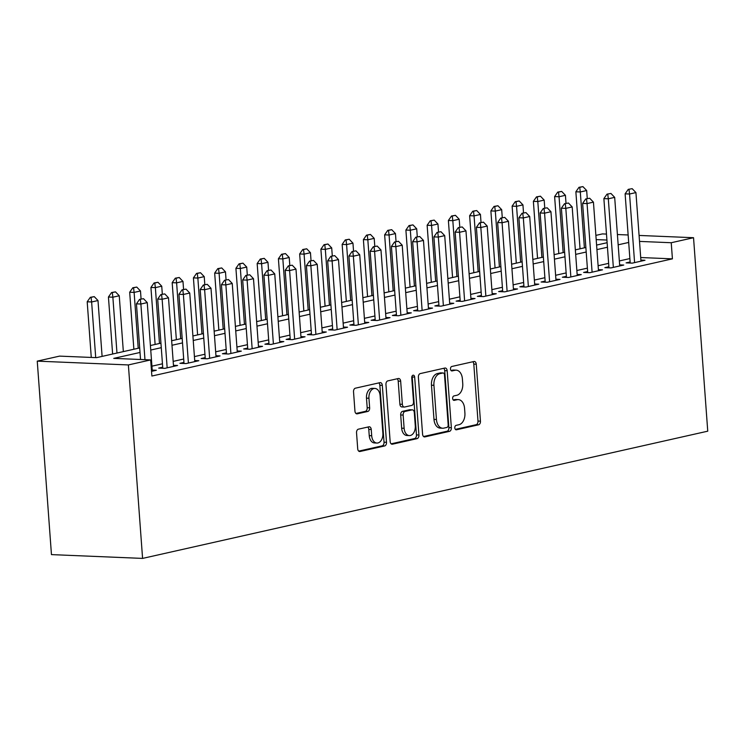 <?xml version="1.0" encoding="UTF-8"?>
<svg xmlns="http://www.w3.org/2000/svg" width="745" height="745" viewBox="0 0 745 745"><rect width="100%" height="100%" fill="white"/><g stroke="black" fill="none" stroke-linecap="round" stroke-linejoin="round"><path stroke-width="1.12" d="M454.813 427.9A2.244 1.471 92.4 0 0 456.182 429.809A2.244 1.471 92.4 0 0 456.434 429.791L478.597 424.799A3.204 2.095 92.4 0 0 480.45 421.167L476.26 364.193A3.204 2.095 92.4 0 0 474.314 361.465A3.204 2.095 92.4 0 0 473.941 361.502L451.787 366.484A2.244 1.471 92.4 0 0 450.492 369.036A2.244 1.471 92.4 0 0 451.852 370.945A2.244 1.471 92.4 0 0 452.113 370.917L454.981 370.274A10.244 6.705 92.4 0 1 456.154 370.163A10.244 6.705 92.4 0 1 462.394 378.898L462.747 383.647A10.244 6.705 92.4 0 1 456.815 395.278L453.947 395.921A2.244 1.471 92.4 0 0 452.653 398.463A2.244 1.471 92.4 0 0 454.022 400.382A2.244 1.471 92.4 0 0 454.273 400.354L457.141 399.711A10.244 6.705 92.4 0 1 458.315 399.599A10.244 6.705 92.4 0 1 464.554 408.335L464.908 413.084A10.244 6.705 92.4 0 1 458.976 424.715L456.108 425.358A2.244 1.471 92.4 0 0 454.813 427.9M358.392 429.176A3.204 2.095 92.4 0 0 356.538 432.808L357.712 448.797A3.204 2.095 92.4 0 0 359.667 451.526A3.204 2.095 92.4 0 0 360.031 451.489L384.644 445.948A3.204 2.095 92.4 0 0 386.497 442.316L382.315 385.342A3.204 2.095 92.4 0 0 380.36 382.613A3.204 2.095 92.4 0 0 379.997 382.651L355.384 388.192A3.204 2.095 92.4 0 0 353.53 391.823L354.946 411.128A3.204 2.095 92.4 0 0 356.902 413.857A3.204 2.095 92.4 0 0 357.265 413.829L367.797 411.454A3.204 2.095 92.4 0 0 369.65 407.822L368.952 398.249A8.567 5.606 92.4 0 1 374.884 388.434A8.567 5.606 92.4 0 1 380.108 395.735L382.865 433.245A8.567 5.606 92.4 0 1 376.923 443.051A8.567 5.606 92.4 0 1 371.699 435.751L371.243 429.502A3.204 2.095 92.4 0 0 369.287 426.773A3.204 2.095 92.4 0 0 368.924 426.81L358.392 429.176M671.236 242.73L672.418 258.85L151.878 376.039L150.686 359.919L128.382 364.938L142.584 558.405L707.75 431.178L693.539 237.711L671.236 242.73L639.517 241.408M422.573 434.195A3.204 2.095 92.4 0 0 424.529 436.924A3.204 2.095 92.4 0 0 424.892 436.887L449.505 431.346A3.204 2.095 92.4 0 0 451.358 427.714L447.168 370.749A3.204 2.095 92.4 0 0 445.221 368.011A3.204 2.095 92.4 0 0 444.849 368.049L420.245 373.59A3.204 2.095 92.4 0 0 418.392 377.221L422.573 434.195M417.07 438.647L392.466 444.188A3.204 2.095 92.4 0 1 392.094 444.225A3.204 2.095 92.4 0 1 390.147 441.496L385.957 384.522A3.204 2.095 92.4 0 1 387.81 380.891L398.342 378.516A3.204 2.095 92.4 0 1 398.715 378.488A3.204 2.095 92.4 0 1 400.661 381.216L402.356 404.321A3.204 2.095 92.4 0 0 404.312 407.049A3.204 2.095 92.4 0 0 404.675 407.012L411.668 405.438A3.204 2.095 92.4 0 0 413.522 401.806L411.752 377.752A2.244 1.471 92.4 0 1 413.307 375.182A2.244 1.471 92.4 0 1 414.667 377.1L418.923 435.015A3.204 2.095 92.4 0 1 417.07 438.647L414.611 438.544L391.153 443.824M630.13 261.97L626.098 262.873L632.254 263.134L645.002 260.266L640.886 260.089M608.879 266.747L604.847 267.66L611.002 267.911L623.751 265.043L619.644 264.875M587.637 271.534L583.605 272.437L589.761 272.698L602.509 269.83L598.393 269.653M566.386 276.321L562.354 277.224L568.51 277.485L581.258 274.607L577.152 274.439M545.144 281.098L541.112 282.01L547.268 282.262L560.017 279.394L555.9 279.226M523.893 285.884L519.861 286.788L526.017 287.048L538.765 284.18L534.659 284.003M502.642 290.662L498.61 291.574L504.775 291.835L517.524 288.958L513.407 288.79M481.4 295.448L477.368 296.361L483.524 296.612L496.272 293.744L492.166 293.577M460.149 300.235L456.117 301.138L462.282 301.399L475.031 298.531L470.915 298.354M438.907 305.012L434.875 305.925L441.031 306.176L453.779 303.308L449.663 303.14M417.656 309.799L413.624 310.702L419.789 310.963L432.528 308.095L428.422 307.918M396.415 314.586L392.382 315.489L398.538 315.75L411.287 312.872L407.17 312.704M375.163 319.363L371.131 320.276L377.296 320.527L390.035 317.659L385.929 317.491M353.922 324.149L349.889 325.053L356.045 325.314L368.794 322.445L364.678 322.268M332.67 328.927L328.638 329.839L334.794 330.091L347.543 327.223L343.436 327.055M311.429 333.713L307.396 334.626L313.552 334.878L326.301 332.009L322.185 331.842M290.178 338.5L286.145 339.403L292.301 339.664L305.05 336.796L300.943 336.619M268.936 343.277L264.903 344.19L271.059 344.441L283.808 341.573L279.692 341.406M247.685 348.064L243.652 348.967L249.808 349.228L262.557 346.36L258.45 346.183M226.443 352.851L222.41 353.754L228.566 354.015L241.315 351.137L237.199 350.969M205.192 357.628L201.159 358.541L207.315 358.792L220.064 355.924L215.957 355.756M183.95 362.415L179.917 363.318L186.073 363.579L198.822 360.71L194.706 360.533M162.699 367.192L158.666 368.104L164.822 368.356L177.571 365.488L173.464 365.32M672.418 258.85L640.7 257.528M629.879 258.571L619.356 260.946M608.628 263.358L598.105 265.723M587.386 268.144L576.863 270.51M566.135 272.921L555.612 275.296M544.893 277.708L534.37 280.073M523.642 282.485L513.119 284.86M502.4 287.272L491.877 289.637M481.149 292.059L470.626 294.424M459.907 296.836L449.375 299.211M438.656 301.623L428.133 303.988M417.414 306.409L406.882 308.775M396.163 311.187L385.64 313.561M374.921 315.973L364.389 318.339M353.67 320.75L343.147 323.125M332.428 325.537L321.896 327.902M311.177 330.324L300.654 332.689M289.926 335.101L279.403 337.476M268.684 339.888L258.161 342.253M247.433 344.674L236.91 347.04M226.191 349.452L215.668 351.826M204.94 354.238L194.417 356.604M183.698 359.015L173.175 361.39M162.447 363.802L151.924 366.168M152.213 370.107L156.329 370.274L151.533 371.355M139.688 347.934L96.505 357.656L59.563 356.119L37.25 361.139L51.461 554.615L142.584 558.405M595.879 235.383L602.416 233.911L606.477 234.079M37.25 361.139L128.382 364.938M140.023 352.46L113.743 358.382L150.686 359.919M628.696 242.451L618.173 244.816M607.445 247.238L596.922 249.603M586.203 252.015L575.671 254.39M564.952 256.801L554.429 259.167M543.71 261.588L533.178 263.954M522.459 266.365L511.936 268.74M501.217 271.152L490.685 273.517M479.966 275.929L469.443 278.304M458.724 280.716L448.192 283.081M437.473 285.503L426.95 287.868M416.222 290.28L405.699 292.655M394.98 295.067L384.457 297.432M373.729 299.853L363.206 302.219M352.487 304.63L341.964 307.005M331.236 309.417L320.713 311.783M309.995 314.194L299.471 316.569M288.743 318.981L278.22 321.346M267.502 323.768L256.978 326.133M246.25 328.545L235.727 330.92M225.009 333.332L214.486 335.697M203.758 338.118L193.234 340.484M182.516 342.896L171.993 345.27M161.265 347.682L150.741 350.048M693.539 237.711L639.08 235.439M628.147 234.982L617.409 234.535M606.924 240.048L596.186 239.601M150.406 345.522L160.939 343.156M171.657 340.744L182.18 338.37M192.899 335.958L203.432 333.592M214.15 331.171L224.673 328.806M235.392 326.394L245.924 324.019M256.643 321.607L267.166 319.242M277.885 316.83L288.417 314.455M299.136 312.043L309.659 309.678M320.387 307.257L330.91 304.891M341.629 302.479L352.152 300.105M362.88 297.693L373.403 295.327M384.122 292.906L394.645 290.541M405.373 288.129L415.896 285.754M426.615 283.342L437.138 280.977M447.866 278.565L458.389 276.19M469.108 273.778L479.631 271.413M490.359 268.992L500.882 266.626M511.601 264.214L522.124 261.84M532.852 259.428L543.375 257.062M554.094 254.641L564.617 252.276M575.345 249.864L585.868 247.489M596.587 245.077L607.119 242.712M458.315 399.599L455.847 399.497A10.244 6.705 92.4 0 0 454.674 399.609L457.141 399.711M453.193 399.944L454.674 399.609M456.154 370.163L453.686 370.06A10.244 6.705 92.4 0 0 452.513 370.172L454.981 370.274M451.032 370.507L452.513 370.172M455.353 429.371L476.13 424.697A3.204 2.095 92.4 0 0 477.983 421.065L473.801 364.091A3.204 2.095 92.4 0 0 472.796 361.763M423.579 436.523L447.037 431.243A3.204 2.095 92.4 0 0 448.89 427.611L444.709 370.637A3.204 2.095 92.4 0 0 443.703 368.309M446.879 427.434A2.244 1.471 92.4 0 0 448.183 424.892L444.504 374.884A2.244 1.471 92.4 0 0 443.135 372.975A2.244 1.471 92.4 0 0 442.884 372.994L439.857 373.673A10.244 6.705 92.4 0 0 433.925 385.305L436.44 419.491A10.244 6.705 92.4 0 0 442.688 428.226A10.244 6.705 92.4 0 0 443.862 428.114L446.879 427.434M440.928 372.919A2.244 1.471 92.4 0 0 440.677 372.873A2.244 1.471 92.4 0 0 440.416 372.891L442.884 372.994M442.688 428.226L440.221 428.124A10.244 6.705 92.4 0 1 433.981 419.388L431.467 385.202A10.244 6.705 92.4 0 1 437.399 373.571L440.416 372.891M404.312 407.049L401.853 406.947A3.204 2.095 92.4 0 1 399.897 404.218L398.203 381.114A3.204 2.095 92.4 0 0 397.197 378.777M414.611 438.544A3.204 2.095 92.4 0 0 416.464 434.912L412.209 376.989A2.244 1.471 92.4 0 0 412.032 376.16M404.125 428.291A8.567 5.606 92.4 0 0 409.34 435.592A8.567 5.606 92.4 0 0 415.282 425.786L414.304 412.572A3.204 2.095 92.4 0 0 412.358 409.843A3.204 2.095 92.4 0 0 411.994 409.871L405.001 411.445A3.204 2.095 92.4 0 0 403.147 415.077L404.125 428.291L401.657 428.189A8.567 5.606 92.4 0 0 406.882 435.49L409.34 435.592M410.253 409.797A3.204 2.095 92.4 0 0 409.89 409.741A3.204 2.095 92.4 0 0 409.526 409.769L411.994 409.871M401.657 428.189L400.689 414.974A3.204 2.095 92.4 0 1 402.542 411.342L409.526 409.769M376.923 443.051L374.465 442.949A8.567 5.606 92.4 0 1 369.241 435.648L368.784 429.399A3.204 2.095 92.4 0 0 367.769 427.062M374.884 388.434L372.416 388.331A8.567 5.606 92.4 0 0 366.484 398.147L368.952 398.249M355.961 413.466L365.339 411.352A3.204 2.095 92.4 0 0 367.192 407.72L366.484 398.147M358.727 451.125L382.176 445.845A3.204 2.095 92.4 0 0 384.029 442.213L379.848 385.24A3.204 2.095 92.4 0 0 378.842 382.911M587.265 198.589L586.669 190.534L580.299 191.968L584.397 247.824M579.731 187.34L582.925 186.623L578.995 187.312L579.731 187.34L580.299 191.968L575.866 191.782L580.048 248.802M586.669 190.534L582.925 186.623M578.995 187.312L575.866 191.782M632.179 188.671L628.259 189.36L632.179 188.671L635.932 192.583L640.97 261.169M634.591 262.603L629.553 194.017L625.12 193.83L628.259 189.36M630.205 263.05L625.12 193.83M635.932 192.583L629.553 194.017L628.994 189.388M566.014 203.376L565.427 195.311L559.048 196.755L563.155 252.611M558.489 192.126L561.674 191.409L557.754 192.089L558.489 192.126L559.048 196.755L554.615 196.568L558.806 253.589M565.427 195.311L561.674 191.409M557.754 192.089L554.615 196.568M544.772 208.153L544.176 200.098L537.806 201.532L541.904 257.388M537.238 196.904L540.432 196.186L536.502 196.876L537.238 196.904L537.806 201.532L533.373 201.346L537.555 258.366M544.176 200.098L540.432 196.186M536.502 196.876L533.373 201.346M523.521 212.94L522.934 204.884L516.555 206.318L520.662 262.175M515.996 201.69L519.181 200.973L515.261 201.662L515.996 201.69L516.555 206.318L512.122 206.132L516.313 263.153M522.934 204.884L519.181 200.973M515.261 201.662L512.122 206.132M502.279 217.726L501.683 209.662L495.313 211.096L499.411 266.952M494.745 206.477L497.939 205.75L494.01 206.44L494.745 206.477L495.313 211.096L490.881 210.919L495.062 267.939M501.683 209.662L497.939 205.75M494.01 206.44L490.881 210.919M610.937 193.458L607.007 194.147L610.937 193.458L614.681 197.369L619.719 265.956M613.349 267.39L608.311 198.803L603.878 198.617L607.007 194.147M608.963 267.828L603.878 198.617M614.681 197.369L608.311 198.803L607.752 194.175M589.686 198.244L585.766 198.924L589.686 198.244L593.439 202.146L598.477 270.733M592.098 272.167L587.06 203.59L582.627 203.404L585.766 198.924M587.712 272.614L582.627 203.404M593.439 202.146L587.06 203.59L586.501 198.962M568.444 203.022L564.514 203.711L568.444 203.022L572.188 206.933L577.226 275.52M570.856 276.954L565.818 208.367L561.385 208.181L564.514 203.711M566.47 277.391L561.385 208.181M572.188 206.933L565.818 208.367L565.259 203.739M547.193 207.808L543.273 208.498L547.193 207.808L550.946 211.72L555.984 280.306M549.605 281.74L544.567 213.154L540.134 212.968L543.273 208.498M545.219 282.178L540.134 212.968M550.946 211.72L544.567 213.154L544.008 208.525M481.028 222.504L480.441 214.448L474.062 215.882L478.169 271.739M473.503 211.254L476.688 210.537L472.768 211.226L473.503 211.254L474.062 215.882L469.629 215.696L473.82 272.717M480.441 214.448L476.688 210.537M472.768 211.226L469.629 215.696M525.951 212.586L522.021 213.275L525.951 212.586L529.695 216.497L534.733 285.084M528.363 286.518L523.325 217.931L518.893 217.754L522.021 213.275M523.977 286.965L518.893 217.754M529.695 216.497L523.325 217.931L522.757 213.303M459.786 227.29L459.19 219.235L452.82 220.669L456.918 276.525M452.252 216.041L455.446 215.324L451.517 216.003L452.252 216.041L452.82 220.669L448.388 220.483L452.569 277.503M459.19 219.235L455.446 215.324M451.517 216.003L448.388 220.483M504.7 217.372L500.78 218.061L504.7 217.372L508.453 221.284L513.491 289.87M507.112 291.304L502.074 222.718L497.641 222.532L500.78 218.061M502.726 291.742L497.641 222.532M508.453 221.284L502.074 222.718L501.515 218.089M438.535 232.067L437.948 224.012L431.569 225.446L435.676 281.303M431.01 220.818L434.195 220.101L430.265 220.79L431.01 220.818L431.569 225.446L427.136 225.26L431.327 282.281M437.948 224.012L434.195 220.101M430.265 220.79L427.136 225.26M483.458 222.159L479.529 222.839L483.458 222.159L487.202 226.07L492.24 294.647M485.87 296.091L480.832 227.504L476.4 227.318L479.529 222.839M481.475 296.529L476.4 227.318M487.202 226.07L480.832 227.504L480.264 222.876M417.293 236.854L416.697 228.799L410.327 230.233L414.425 286.089M409.759 225.605L412.954 224.888L409.024 225.577L409.759 225.605L410.327 230.233L405.895 230.047L410.076 287.067M416.697 228.799L412.954 224.888M409.024 225.577L405.895 230.047M462.207 226.936L458.287 227.625L462.207 226.936L465.96 230.848L470.998 299.434M464.619 300.868L459.581 232.282L455.148 232.095L458.287 227.625M460.233 301.315L455.148 232.095M465.96 230.848L459.581 232.282L459.022 227.653M396.042 241.641L395.455 233.576L389.076 235.02L393.183 290.876M388.517 230.391L391.702 229.674L387.772 230.354L388.517 230.391L389.076 235.02L384.644 234.833L388.834 291.854M395.455 233.576L391.702 229.674M387.772 230.354L384.644 234.833M374.8 246.418L374.204 238.363L367.834 239.797L371.932 295.653M367.266 235.169L370.451 234.452L366.531 235.141L367.266 235.169L367.834 239.797L363.392 239.611L367.583 296.631M374.204 238.363L370.451 234.452M366.531 235.141L363.392 239.611M353.549 251.205L352.953 243.149L346.583 244.583L350.681 300.44M346.025 239.955L349.209 239.238L345.28 239.927L346.025 239.955L346.583 244.583L342.151 244.397L346.341 301.418M352.953 243.149L349.209 239.238M345.28 239.927L342.151 244.397M332.298 255.991L331.711 247.927L325.332 249.361L329.439 305.217M324.773 244.733L327.958 244.015L324.038 244.705L324.773 244.733L325.332 249.361L320.899 249.184L325.09 306.204M331.711 247.927L327.958 244.015M324.038 244.705L320.899 249.184M311.056 260.769L310.46 252.713L304.09 254.147L308.188 310.004M303.532 249.519L306.716 248.802L302.787 249.491L303.532 249.519L304.09 254.147L299.658 253.961L303.848 310.982M310.46 252.713L306.716 248.802M302.787 249.491L299.658 253.961M289.805 265.555L289.218 257.5L282.839 258.934L286.946 314.79M282.281 254.306L285.465 253.589L281.545 254.269L282.281 254.306L282.839 258.934L278.406 258.748L282.597 315.768M289.218 257.5L285.465 253.589M281.545 254.269L278.406 258.748M268.563 270.333L267.967 262.277L261.597 263.711L265.695 319.568M261.039 259.083L264.224 258.366L260.294 259.055L261.039 259.083L261.597 263.711L257.165 263.525L261.346 320.546M267.967 262.277L264.224 258.366M260.294 259.055L257.165 263.525M247.312 275.119L246.725 267.064L240.346 268.498L244.453 324.354M239.788 263.87L242.972 263.153L239.052 263.842L239.788 263.87L240.346 268.498L235.914 268.312L240.104 325.332M246.725 267.064L242.972 263.153M239.052 263.842L235.914 268.312M226.07 279.906L225.474 271.841L219.105 273.285L223.202 329.141M218.546 268.656L221.731 267.939L217.801 268.619L218.546 268.656L219.105 273.285L214.672 273.098L218.853 330.119M225.474 271.841L221.731 267.939M217.801 268.619L214.672 273.098M204.819 284.683L204.232 276.628L197.853 278.062L201.96 333.918M197.295 273.434L200.48 272.717L196.559 273.406L197.295 273.434L197.853 278.062L193.421 277.876L197.611 334.896M204.232 276.628L200.48 272.717M196.559 273.406L193.421 277.876M183.577 289.47L182.981 281.414L176.612 282.849L180.709 338.705M176.053 278.22L179.238 277.503L175.308 278.192L176.053 278.22L176.612 282.849L172.179 282.662L176.36 339.683M182.981 281.414L179.238 277.503M175.308 278.192L172.179 282.662M162.326 294.256L161.74 286.192L155.36 287.626L159.467 343.482M154.802 282.998L157.987 282.281L154.066 282.97L154.802 282.998L155.36 287.626L150.928 287.449L155.118 344.46M161.74 286.192L157.987 282.281M154.066 282.97L150.928 287.449M440.966 231.723L437.036 232.412L440.966 231.723L444.709 235.634L449.747 304.221M443.377 305.655L438.339 237.068L433.907 236.882L437.036 232.412M438.982 306.093L433.907 236.882M444.709 235.634L438.339 237.068L437.771 232.44M419.714 236.51L415.794 237.189L419.714 236.51L423.467 240.412L428.496 308.998M422.126 310.432L417.088 241.855L412.656 241.669L415.794 237.189M417.74 310.879L412.656 241.669M423.467 240.412L417.088 241.855L416.529 237.227M398.473 241.287L394.543 241.976L398.473 241.287L402.216 245.198L407.254 313.785M400.875 315.219L395.846 246.632L391.414 246.446L394.543 241.976M396.489 315.656L391.414 246.446M402.216 245.198L395.846 246.632L395.278 242.004M377.221 246.074L373.292 246.763L377.221 246.074L380.974 249.985L386.003 318.571M379.633 320.005L374.595 251.419L370.163 251.233L373.292 246.763M375.247 320.443L370.163 251.233M380.974 249.985L374.595 251.419L374.037 246.791M355.98 250.851L352.05 251.54L355.98 250.851L359.723 254.762L364.761 323.349M358.382 324.783L353.353 256.196L348.921 256.019L352.05 251.54M353.996 325.23L348.921 256.019M359.723 254.762L353.353 256.196L352.785 251.568M334.728 255.637L330.799 256.327L334.728 255.637L338.481 259.549L343.51 328.135M337.14 329.569L332.102 260.983L327.67 260.797L330.799 256.327M332.754 330.007L327.67 260.797M338.481 259.549L332.102 260.983L331.544 256.354M313.477 260.424L309.557 261.104L313.477 260.424L317.23 264.335L322.268 332.913M315.889 334.347L310.861 265.769L306.419 265.583L309.557 261.104M311.503 334.794L306.419 265.583M317.23 264.335L310.861 265.769L310.293 261.141M292.236 265.201L288.306 265.89L292.236 265.201L295.979 269.113L301.017 337.699M294.647 339.133L289.609 270.547L285.177 270.361L288.306 265.89M290.261 339.58L285.177 270.361M295.979 269.113L289.609 270.547L289.051 265.918M270.984 269.988L267.064 270.677L270.984 269.988L274.737 273.899L279.775 342.486M273.396 343.92L268.368 275.333L263.926 275.147L267.064 270.677M269.01 344.358L263.926 275.147M274.737 273.899L268.368 275.333L267.8 270.705M249.743 274.775L245.813 275.454L249.743 274.775L253.486 278.677L258.524 347.263M252.155 348.697L247.117 280.12L242.684 279.934L245.813 275.454M247.768 349.144L242.684 279.934M253.486 278.677L247.117 280.12L246.558 275.492M228.492 279.552L224.571 280.241L228.492 279.552L232.244 283.463L237.283 352.05M230.903 353.484L225.865 284.897L221.433 284.711L224.571 280.241M226.517 353.922L221.433 284.711M232.244 283.463L225.865 284.897L225.307 280.269M207.25 284.339L203.32 285.028L207.25 284.339L210.993 288.25L216.031 356.836M209.662 358.271L204.624 289.684L200.191 289.498L203.32 285.028M205.275 358.708L200.191 289.498M210.993 288.25L204.624 289.684L204.065 285.056M141.084 299.034L140.488 290.978L134.119 292.413L138.216 348.269M133.551 287.784L136.745 287.067L132.815 287.756L133.551 287.784L134.119 292.413L129.686 292.226L133.867 349.247M140.488 290.978L136.745 287.067M132.815 287.756L129.686 292.226M123.344 351.621L119.247 295.765L112.868 297.199L116.974 353.055M112.309 292.571L115.494 291.854L111.573 292.534L112.309 292.571L112.868 297.199L108.435 297.013L112.625 354.033M119.247 295.765L115.494 291.854M111.573 292.534L108.435 297.013M102.102 356.399L97.995 300.542L91.626 301.976L95.714 357.628M91.058 297.348L94.252 296.631L90.322 297.32L91.058 297.348L91.626 301.976L87.193 301.79L91.272 357.442M97.995 300.542L94.252 296.631M90.322 297.32L87.193 301.79M185.999 289.116L182.078 289.805L185.999 289.116L189.751 293.027L194.79 361.614M188.41 363.048L183.372 294.461L178.94 294.284L182.078 289.805M184.024 363.495L178.94 294.284M189.751 293.027L183.372 294.461L182.814 289.833M164.757 293.903L160.827 294.592L164.757 293.903L168.5 297.814L173.538 366.4M167.169 367.834L162.131 299.248L157.698 299.062L160.827 294.592M162.783 368.272L157.698 299.062M168.5 297.814L162.131 299.248L161.572 294.62M143.506 298.689L139.585 299.369L143.506 298.689L147.259 302.6L152.297 371.178M144.968 359.677L140.88 304.035L136.447 303.848L139.585 299.369M140.535 359.49L136.447 303.848M147.259 302.6L140.88 304.035L140.321 299.406M455.921 429.772L456.434 429.791M451.6 370.898L452.113 370.917M453.761 400.335L454.273 400.354M473.801 364.091L476.26 364.193M477.983 421.065L480.45 421.167M476.13 424.697L478.597 424.799M444.709 370.637L447.168 370.749M448.89 427.611L451.358 427.714M447.037 431.243L449.505 431.346M424.166 436.859L424.892 436.887M437.399 373.571L439.857 373.673M431.467 385.202L433.925 385.305M433.981 419.388L436.44 419.491M391.74 444.16L392.466 444.188M398.203 381.114L400.661 381.216M399.897 404.218L402.356 404.321M412.209 376.989L414.667 377.1M416.464 434.912L418.923 435.015M402.542 411.342L405.001 411.445M400.689 414.974L403.147 415.077M368.784 429.399L371.243 429.502M369.241 435.648L371.699 435.751M367.192 407.72L369.65 407.822M365.339 411.352L367.797 411.454M356.538 413.801L357.265 413.829M379.848 385.24L382.315 385.342M384.029 442.213L386.497 442.316M382.176 445.845L384.644 445.948M359.304 451.461L360.031 451.489M440.677 372.873L443.135 372.975M409.89 409.741L412.358 409.843"/></g></svg>
